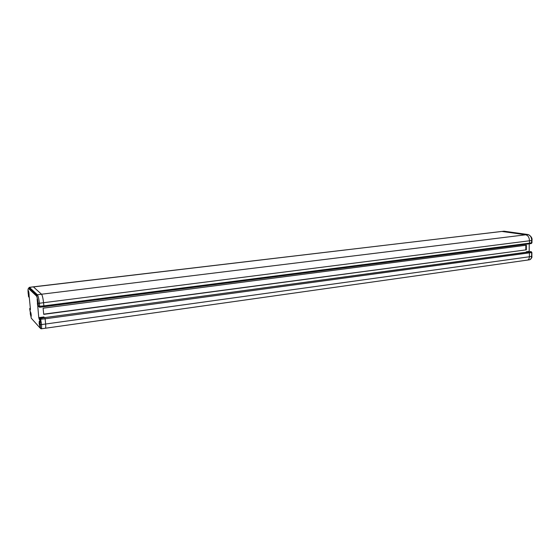 <?xml version="1.0" encoding="UTF-8"?>
<svg xmlns="http://www.w3.org/2000/svg" width="560" height="560" viewBox="0 0 560 560"><rect width="100%" height="100%" fill="white"/><g stroke="black" fill="none" stroke-linecap="round" stroke-linejoin="round"><path stroke-width="0.84" d="M39.487 319.088L39.97 318.542L39.382 319.669L38.766 317.632L37.135 299.012C37.723 299.908 38.038 301.665 38.073 304.283L38.43 306.362L38.122 303.219C37.674 299.362 37.107 296.933 36.4 295.932L28.553 288.54C27.993 288.344 27.867 289.996 28.168 293.503L28.833 297.115M529.221 243.824L529.207 251.741M526.33 252.133L526.33 251.755L526.372 252.126M526.372 245.196L43.113 308.189L43.715 314.363L526.344 249.83L526.372 245.196M38.766 317.632L43.967 316.932L44.03 317.436M39.753 318.311L530.733 251.615M30.31 307.965L29.687 308.665L31.234 318.164L39.886 327.803C40.306 328.055 40.418 326.956 40.222 324.506L39.774 319.361L45.129 318.815L45.633 324.023L529.389 256.76L529.417 252.847L45.129 318.815L44.835 317.59L528.878 251.986L529.417 252.847L531.65 252.539L531.622 256.417C531.517 258.342 530.81 259.469 529.494 259.798L45.381 328.237C45.773 327.999 45.857 326.592 45.633 324.023L41.496 324.562L40.488 317.912M528.878 251.986L531.111 251.678L531.65 252.539L531.321 251.699L530.474 251.573M28.455 296.415L28.217 290.486C28.749 291.326 29.043 292.978 29.092 295.449L30.387 308.749L30.331 309.974L29.89 308.875L30.366 308.56M40.173 324.667L39.27 321.195L39.144 323.54L40.04 327.019L40.173 324.667M31.185 314.846L30.366 311.584L30.268 313.838L31.087 317.093L31.185 314.846M30.128 308.126L29.89 308.616M28.651 296.653L29.246 297.43M501.508 231.469L33.439 286.923L41.524 294.224C42.364 295.386 43.043 298.207 43.561 302.708L39.403 303.261C38.878 298.76 38.206 295.925 37.394 294.763L29.498 287.434L33.25 286.846L503.734 231.231L527.968 234.535C530.278 235.186 531.531 237.174 531.741 240.513L531.272 243.551L529.144 243.817M36.4 295.932L37.394 294.763L41.524 294.224L525.735 234.787C528.031 235.438 529.291 237.433 529.501 240.779L531.979 240.401C532.413 238.098 531.139 236.145 528.157 234.556L525.735 234.787L502.089 231.476L504.497 231.259L528.01 234.535M39.697 307.251L43.813 306.747L39.669 307.272L38.43 306.362L39.669 307.272L39.403 303.261L38.185 303.254L36.715 295.092L28.847 287.749L29.498 287.434L28.553 288.54M33.25 286.846L29.309 287.35M531.979 240.457L531.958 242.746L529.487 243.152L529.501 240.779L43.561 302.708L43.869 305.872L529.487 243.152L529.039 243.845L43.813 306.747L43.869 305.872L38.493 306.397L38.122 303.219M531.958 242.802L531.272 243.551L529.039 243.845L43.841 306.719M33.81 292.908L33.74 292.313M41.258 328.776C41.636 328.538 41.713 327.131 41.496 324.562L40.285 324.548C40.46 326.011 40.236 328.944 41.258 328.776L45.381 328.237M531.888 252.483L531.86 256.298L529.389 256.76C529.284 258.685 528.577 259.819 527.268 260.148M41.3 322.602L40.943 322.217M40.929 322.14L41.293 322.532M40.222 324.506L39.97 318.542L44.835 317.59M39.928 323.008L40.201 325.017M31.031 313.663L31.227 315.259M526.344 249.83L43.694 314.153M525.805 249.739L525.833 245.266M37.45 304.311L38.08 304.227M529.172 251.37L526.33 251.755M37.331 303.548L38.087 303.457M28.539 295.512L29.092 295.449M28.427 294.798L29.099 294.714M39.886 327.803L40.824 328.678M39.732 322.14L40.243 325.976M30.807 312.571L31.262 316.029M531.16 251.671L530.691 251.594M503.734 231.231L504.364 231.238M531.86 256.354C532.224 257.432 531.447 258.58 529.522 259.798"/></g></svg>
